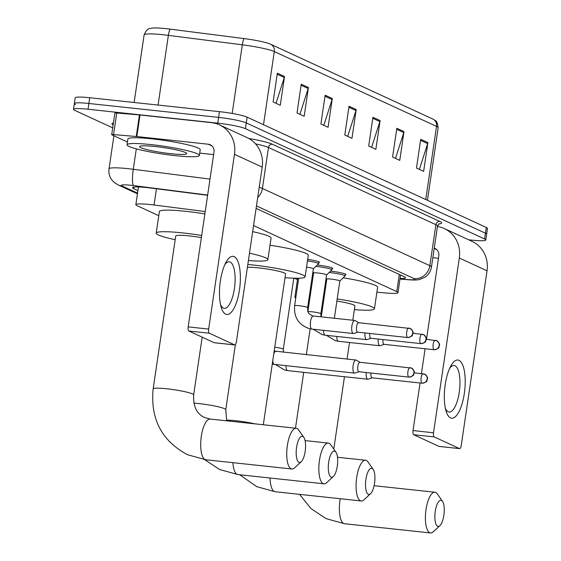 <?xml version="1.0" encoding="UTF-8"?>
<svg xmlns="http://www.w3.org/2000/svg" width="561" height="561" viewBox="0 0 561 561"><rect width="100%" height="100%" fill="white"/><g stroke="black" fill="none" stroke-linecap="round" stroke-linejoin="round"><path stroke-width="0.84" d="M307.687 259.371A11.697 1.262 8.4 0 1 319.497 262.387A11.697 1.262 8.4 0 1 318.711 262.716M317.281 265.016A11.697 1.262 8.4 0 1 317.337 265.023A11.697 1.262 8.4 0 1 332.736 268.495A11.697 1.262 8.4 0 1 331.944 268.824M330.52 271.124A11.697 1.262 8.4 0 1 330.576 271.124A11.697 1.262 8.4 0 1 345.969 274.595A11.697 1.262 8.4 0 1 345.183 274.925M205.221 211.553L154.051 205.01A21.935 2.37 -171.6 0 0 150.383 204.576A21.935 2.37 -171.6 0 0 135.853 204.681A21.935 2.37 -171.6 0 0 137.066 205.684L158.777 215.697M376.901 292.232L386.908 293.073A21.935 2.37 -171.6 0 0 397.994 292.639A21.935 2.37 -171.6 0 0 396.774 291.629L253.558 225.578M294.301 278.2L297.456 279.651M207.619 195.305L150.734 188.033A21.935 2.37 -171.6 0 0 147.066 187.598A21.935 2.37 -171.6 0 0 132.536 187.704A21.935 2.37 -171.6 0 0 133.749 188.706L137.929 190.635M112.705 127.859L74.711 110.342A21.935 2.37 8.4 0 1 73.498 109.332A21.935 2.37 8.4 0 1 88.028 109.234L217.759 123.154A21.935 2.37 8.4 0 1 245.416 128.658L484.592 238.958A21.935 2.37 8.4 0 1 485.805 239.968A21.935 2.37 8.4 0 1 471.275 240.066L468.638 239.785M75.56 104.584A21.935 2.37 8.4 0 1 74.347 103.582L75.195 97.824A21.935 2.37 8.4 0 1 89.725 97.726L219.463 111.646L218.615 117.396A21.935 2.37 8.4 0 1 246.265 122.901L485.44 233.208A21.935 2.37 8.4 0 1 486.653 234.218A21.935 2.37 8.4 0 0 485.44 233.208L246.265 122.901A21.935 2.37 8.4 0 0 218.615 117.396L88.876 103.476L218.615 117.396L217.759 123.154M74.347 103.582A21.935 2.37 8.4 0 1 88.876 103.476A21.935 2.37 8.4 0 0 74.347 103.582L73.498 109.332M400.077 278.494A21.935 2.37 -171.6 0 0 405.477 277.744A21.935 2.37 -171.6 0 0 404.264 276.734L256.096 208.404M263.502 124.703L274.301 51.57A29.249 3.156 -171.6 0 0 242.317 44.81L168.37 35.357A29.249 3.156 -171.6 0 0 163.482 34.782A29.249 3.156 -171.6 0 0 144.107 34.915C147.704 26.676 150.32 29.032 152.185 28.078A23.983 2.588 8.4 0 1 166.224 28.667A23.983 2.588 8.4 0 1 170.235 29.144L244.175 38.597A23.983 2.588 8.4 0 1 270.164 44.038A23.983 2.588 8.4 0 1 270.402 44.144A7.314 6.823 -65.2 0 1 270.535 44.2L432.776 119.023A7.314 6.823 114.8 0 1 436.542 126.4L274.301 51.57A7.314 6.823 -65.2 0 0 270.535 44.2L270.164 44.038M219.463 111.646A21.935 2.37 8.4 0 1 247.113 117.151L486.289 227.457A21.935 2.37 8.4 0 1 487.502 228.46L485.805 239.968M403.997 131.59L399.755 160.355L392.581 157.045L396.83 128.287L403.997 131.59A5.848 5.456 -65.2 0 1 403.766 132.578L396.683 129.311M427.896 142.613L423.646 171.371L416.479 168.069L420.722 139.303L427.896 142.613A5.848 5.456 -65.2 0 1 427.664 143.602L420.575 140.327M332.315 98.533L328.073 127.298L320.906 123.988L325.149 95.223L332.315 98.533A5.848 5.456 -65.2 0 1 332.091 99.521L325.001 96.254M308.424 87.509L304.174 116.274L297.007 112.971L301.257 84.206L308.424 87.509A5.848 5.456 -65.2 0 1 308.192 88.505L301.103 85.23M284.532 76.492L280.283 105.258L273.116 101.948L277.365 73.189L284.532 76.492A5.848 5.456 -65.2 0 1 284.301 77.481L277.211 74.213M380.106 120.573L375.856 149.331L368.689 146.028L372.939 117.263L380.106 120.573A5.848 5.456 -65.2 0 1 379.874 121.562L372.785 118.294M356.214 109.549L351.964 138.315L344.798 135.012L349.047 106.246L356.214 109.549A5.848 5.456 -65.2 0 1 355.983 110.538L348.893 107.27M347.701 136.351L355.983 110.538M371.592 147.368L379.874 121.562M276.019 103.287L284.301 77.481M299.911 114.311L308.192 88.505M323.809 125.327L332.091 99.521M419.383 169.408L427.664 143.602M395.491 158.384L403.766 132.578M175.144 155.635A36.556 3.948 8.4 0 1 127.031 144.787A36.556 3.948 8.4 0 1 151.253 144.619A36.556 3.948 8.4 0 1 199.365 155.467A36.556 3.948 8.4 0 1 175.144 155.635M127.031 144.787L127.88 139.037A36.556 3.948 8.4 0 1 152.101 138.869A36.556 3.948 8.4 0 1 200.214 149.717L199.365 155.467M155.404 146.533A23.835 2.574 8.4 0 1 186.68 153.314A23.835 2.574 8.4 0 1 170.986 153.721A23.835 2.574 8.4 0 1 139.794 146.393A23.835 2.574 8.4 0 1 155.404 146.533M225.676 314.181A29.249 10.042 -83.9 0 1 221.188 307.246A29.249 10.042 -83.9 0 1 226.02 262.225A29.249 10.042 -83.9 0 1 234.168 256.65A29.249 10.042 -83.9 0 1 239.484 289.82A29.249 10.042 -83.9 0 1 225.676 314.181M220.522 304.581A23.401 8.029 96.1 0 0 223.369 308.087A23.401 8.029 96.1 0 0 224.274 308.34A23.401 8.029 96.1 0 0 234.596 287.274A23.401 8.029 96.1 0 0 230.164 262.064A23.401 8.029 96.1 0 0 229.267 261.812A23.401 8.029 96.1 0 0 224.8 264.687M127.445 141.996L111.905 134.829A3.654 0.393 -171.6 0 1 111.702 134.661L114.886 113.091A3.654 0.393 8.4 0 1 116.737 113.013L139.444 114.921A3.654 0.393 8.4 0 1 140.019 114.977L211.413 122.642A29.249 27.286 114.8 0 1 219.414 124.844A29.249 27.286 114.8 0 1 234.477 154.331L208.671 329.076A3.654 1.255 96.1 0 0 209.337 333.22L188.854 331.018A3.654 1.255 -83.9 0 1 188.187 326.874L213.993 152.136A7.314 6.823 -65.2 0 0 210.228 144.766A7.314 6.823 -65.2 0 0 208.229 144.212L136.828 136.547A3.654 0.393 -171.6 0 0 136.253 136.498L113.553 134.591A3.654 0.393 -171.6 0 0 111.702 134.661M219.414 124.844L247.128 137.627A29.249 27.286 114.8 0 1 262.197 167.115L236.391 341.852A3.654 1.255 96.1 0 1 234.807 344.938A3.654 1.255 96.1 0 1 234.666 344.903L209.337 333.22M214.47 342.736A3.654 1.255 -83.9 0 1 214.323 342.743A3.654 1.255 -83.9 0 1 214.183 342.701L188.854 331.018M213.629 154.598L199.709 153.104M298.964 462.313A13.162 4.516 96.1 0 0 301.208 461.724A13.162 4.516 96.1 0 0 305.366 449.852A13.162 4.516 96.1 0 0 303.824 437.363A13.162 4.516 96.1 0 0 302.786 436.423A13.162 4.516 96.1 0 0 296.573 447.383A13.162 4.516 96.1 0 0 298.964 462.313M301.208 461.724L294.567 467.86A20.469 7.027 -83.9 0 1 291.86 468.996A20.469 7.027 -83.9 0 1 291.068 468.772A20.469 7.027 -83.9 0 1 287.197 446.717A20.469 7.027 -83.9 0 1 296.229 428.281A20.469 7.027 -83.9 0 1 297.014 428.506A20.469 7.027 -83.9 0 1 298.634 429.964L303.824 437.363M201.371 237.619A20.469 2.209 -171.6 0 0 189.295 235.9A20.469 2.209 -171.6 0 0 175.733 235.992L153.16 388.871C150.264 418.871 161.694 440.813 187.437 454.69L205.824 459.761L291.86 468.996M175.186 239.694A40.217 4.341 8.4 0 1 156.203 233.11A40.217 4.341 8.4 0 1 182.844 232.927A40.217 4.341 8.4 0 1 201.687 235.473M156.203 233.11L159.387 211.539A40.217 4.341 8.4 0 1 186.028 211.35A40.217 4.341 8.4 0 1 204.87 213.902M331.074 477.123A13.162 4.516 96.1 0 0 333.318 476.534A13.162 4.516 96.1 0 0 337.477 464.662A13.162 4.516 96.1 0 0 335.934 452.173A13.162 4.516 96.1 0 0 334.896 451.233A13.162 4.516 96.1 0 0 328.683 462.194A13.162 4.516 96.1 0 0 331.074 477.123M333.318 476.534L326.677 482.67A20.469 7.027 -83.9 0 1 323.97 483.806A20.469 7.027 -83.9 0 1 323.185 483.582A20.469 7.027 -83.9 0 1 319.307 461.528A20.469 7.027 -83.9 0 1 328.339 443.092A20.469 7.027 -83.9 0 1 329.132 443.309A20.469 7.027 -83.9 0 1 330.745 444.775L335.934 452.173M249.484 253.214A40.217 4.341 8.4 0 1 267.885 259.673A40.217 4.341 8.4 0 1 248.397 260.535M252.667 231.637A40.217 4.341 8.4 0 1 271.068 238.095L267.885 259.673M368.304 494.29A13.162 4.516 96.1 0 0 370.548 493.708A13.162 4.516 96.1 0 0 374.706 481.829A13.162 4.516 96.1 0 0 373.163 469.347A13.162 4.516 96.1 0 0 372.125 468.407A13.162 4.516 96.1 0 0 365.912 479.367A13.162 4.516 96.1 0 0 368.304 494.29M370.548 493.708L363.907 499.837A20.469 7.027 -83.9 0 1 361.2 500.973A20.469 7.027 -83.9 0 1 360.407 500.749A20.469 7.027 -83.9 0 1 356.537 478.694A20.469 7.027 -83.9 0 1 365.569 460.258A20.469 7.027 -83.9 0 1 366.354 460.483A20.469 7.027 -83.9 0 1 367.967 461.941L373.163 469.347M263.312 424.747L285.577 273.957A20.469 2.209 -171.6 0 0 258.635 267.877A20.469 2.209 -171.6 0 0 247.401 267.309M247.822 264.469A40.217 4.341 8.4 0 1 252.184 264.904A40.217 4.341 8.4 0 1 305.107 276.839A40.217 4.341 8.4 0 1 285.03 277.653M270.016 245.227A40.217 4.341 8.4 0 1 308.298 255.262L305.107 276.839M437.636 526.267A13.162 4.516 96.1 0 0 439.887 525.685A13.162 4.516 96.1 0 0 444.046 513.806A13.162 4.516 96.1 0 0 442.503 501.324A13.162 4.516 96.1 0 0 441.465 500.384A13.162 4.516 96.1 0 0 435.252 511.344A13.162 4.516 96.1 0 0 437.636 526.267M439.887 525.685L433.246 531.814A20.469 7.027 -83.9 0 1 430.539 532.95A20.469 7.027 -83.9 0 1 429.747 532.726A20.469 7.027 -83.9 0 1 425.869 510.671A20.469 7.027 -83.9 0 1 434.908 492.235A20.469 7.027 -83.9 0 1 435.694 492.46A20.469 7.027 -83.9 0 1 437.307 493.918L442.503 501.324M323.823 299.476A20.469 2.209 -171.6 0 0 322.996 299.413M309.216 302.603A40.217 4.341 8.4 0 1 308.41 302.407M295.738 298.172A40.217 4.341 8.4 0 1 294.883 297.071A40.217 4.341 8.4 0 1 296.019 296.257M309.377 295.864A40.217 4.341 8.4 0 1 310.205 295.913M312.568 274.294A40.217 4.341 8.4 0 1 313.396 274.336M352.806 320.24L354.917 305.934A20.469 2.209 -171.6 0 0 336.895 301.047M323.339 297.085A40.217 4.341 8.4 0 1 324.16 297.176M337.203 298.929A40.217 4.341 8.4 0 1 374.446 308.816A40.217 4.341 8.4 0 1 354.37 309.63M343.178 277.793A40.217 4.341 8.4 0 1 377.63 287.246L374.446 308.816M359.994 362.301L356.298 360.141A6.578 2.258 96.1 0 0 356.221 360.099A6.578 2.258 96.1 0 0 355.962 360.029A6.578 2.258 96.1 0 0 353.114 365.583A6.578 2.258 96.1 0 0 354.307 373.044A6.578 2.258 96.1 0 0 354.559 373.114A6.578 2.258 96.1 0 0 354.91 373.072L358.977 371.747M360.05 362.336A4.754 1.634 96.1 0 0 359.867 362.287A4.754 1.634 96.1 0 0 357.806 366.298A4.754 1.634 96.1 0 0 358.668 371.684A4.754 1.634 96.1 0 0 358.851 371.74A4.754 1.634 96.1 0 0 359.04 371.726M366.242 372.532A6.578 2.258 96.1 0 0 367.546 379.145A6.578 2.258 96.1 0 0 367.799 379.222A6.578 2.258 96.1 0 0 368.149 379.18L372.216 377.855M370.961 373.037A4.754 1.634 96.1 0 0 371.908 377.791A4.754 1.634 96.1 0 0 372.09 377.841A4.754 1.634 96.1 0 0 372.28 377.834M358.767 322.715L355.071 320.562A6.578 2.258 96.1 0 0 354.741 320.443A6.578 2.258 96.1 0 0 351.887 325.997A6.578 2.258 96.1 0 0 353.339 333.536A6.578 2.258 96.1 0 0 353.689 333.493L357.75 332.168M358.823 322.757A4.754 1.634 96.1 0 0 358.64 322.701A4.754 1.634 96.1 0 0 356.579 326.712A4.754 1.634 96.1 0 0 357.448 332.105A4.754 1.634 96.1 0 0 357.63 332.154A4.754 1.634 96.1 0 0 357.82 332.14M306.544 267.106A6.578 0.708 8.4 0 1 313.368 268.831A6.578 0.708 8.4 0 1 313.34 268.887M307.463 260.886A10.968 1.185 8.4 0 1 318.564 263.719A10.968 1.185 8.4 0 1 318.508 263.81L313.368 268.859M313.599 273.074A6.578 0.708 8.4 0 1 313.585 273.018A6.578 0.708 8.4 0 1 317.947 272.983A6.578 0.708 8.4 0 1 326.607 274.939A6.578 0.708 8.4 0 1 326.579 274.988M315.85 266.426A10.968 1.185 8.4 0 1 317.365 266.573A10.968 1.185 8.4 0 1 331.796 269.827A10.968 1.185 8.4 0 1 331.747 269.918L326.607 274.967M369.741 333.451A4.754 1.634 96.1 0 0 370.681 338.206A4.754 1.634 96.1 0 0 370.863 338.262A4.754 1.634 96.1 0 0 371.052 338.248M365.022 332.946A6.578 2.258 96.1 0 0 366.571 339.636A6.578 2.258 96.1 0 0 366.922 339.594L370.989 338.269M326.839 279.182A6.578 0.708 8.4 0 1 326.825 279.119A6.578 0.708 8.4 0 1 331.186 279.09A6.578 0.708 8.4 0 1 339.847 281.04A6.578 0.708 8.4 0 1 339.812 281.096M329.09 272.527A10.968 1.185 8.4 0 1 330.597 272.674A10.968 1.185 8.4 0 1 345.036 275.928A10.968 1.185 8.4 0 1 344.987 276.019L339.84 281.068M382.981 339.559A4.754 1.634 96.1 0 0 383.92 344.314A4.754 1.634 96.1 0 0 384.103 344.363A4.754 1.634 96.1 0 0 384.292 344.356M378.254 339.054A6.578 2.258 96.1 0 0 379.811 345.744A6.578 2.258 96.1 0 0 380.162 345.702L384.229 344.377M450.511 417.875A29.249 10.042 -83.9 0 1 446.03 410.94A29.249 10.042 -83.9 0 1 450.855 365.919A29.249 10.042 -83.9 0 1 459.01 360.344A29.249 10.042 -83.9 0 1 464.319 393.513A29.249 10.042 -83.9 0 1 450.511 417.875M445.357 408.275A23.401 8.029 96.1 0 0 448.211 411.781A23.401 8.029 96.1 0 0 449.109 412.033A23.401 8.029 96.1 0 0 459.438 390.968A23.401 8.029 96.1 0 0 455.006 365.758A23.401 8.029 96.1 0 0 454.101 365.506A23.401 8.029 96.1 0 0 449.634 368.381M437.454 226.49A29.249 27.286 114.8 0 1 444.249 228.537A29.249 27.286 114.8 0 1 459.319 258.025L433.513 432.769A3.654 1.255 96.1 0 0 434.179 436.914L413.695 434.712A3.654 1.255 -83.9 0 1 413.029 430.568L420.056 382.988M444.249 228.537L471.969 241.321A29.249 27.286 114.8 0 1 487.032 270.809L461.226 445.546A3.654 1.255 96.1 0 1 459.641 448.632A3.654 1.255 96.1 0 1 459.501 448.597L434.179 436.914M439.305 446.423A3.654 1.255 -83.9 0 1 439.158 446.437A3.654 1.255 -83.9 0 1 439.018 446.395L413.695 434.712M421.444 373.577L425.105 348.767M426.5 339.356L438.828 255.83A7.314 6.823 -65.2 0 0 435.063 248.46A7.314 6.823 -65.2 0 0 434.249 248.144M438.471 258.291L432.847 257.688M156.449 188.762L154.051 205.01M399.313 274.455L396.774 291.629M133.988 187.086L133.749 188.706M207.654 195.06L133.497 185.579A14.621 1.578 -171.6 0 0 131.057 185.291A14.621 1.578 -171.6 0 0 122.179 186.028L137.557 193.124M122.179 186.028A14.621 13.646 -65.2 0 1 118.175 184.927L114.402 182.591L112.235 180.418C109.535 177.017 108.469 173.153 109.023 168.84A29.249 3.156 8.4 0 1 128.399 168.707A29.249 3.156 8.4 0 1 133.287 169.282L136.302 148.875M113.147 124.9A32.903 3.555 8.4 0 1 113.434 122.929M248.825 138.49A32.903 3.555 8.4 0 1 272.408 144.247L439.845 221.462A32.903 3.555 8.4 0 1 438.716 223.979M245.416 128.658L247.113 117.151M88.028 109.234L89.725 97.726M484.592 238.958L486.289 227.457M259.217 187.29A29.249 3.156 8.4 0 1 262.415 188.461L268.467 147.473A29.249 3.156 -171.6 0 0 255.55 143.875M133.497 185.579A14.621 2.574 -82.7 0 1 133.287 169.282L210.01 179.092M257.709 197.5A14.621 13.646 -65.2 0 0 262.415 188.461L429.845 265.683L435.897 224.695L268.467 147.473A3.654 3.408 114.8 0 1 272.408 144.247M400.014 278.929L407.489 279.56A14.621 1.578 -171.6 0 0 414.067 278.6A14.621 13.646 -65.2 0 0 429.845 265.683A29.249 3.156 8.4 0 1 431.465 267.022L437.517 226.034A29.249 3.156 -171.6 0 0 435.897 224.695A3.654 3.408 114.8 0 1 439.845 221.462M414.067 278.6L256.468 205.915M400 279.041L408.387 279.75A14.621 7.314 -85.2 0 1 407.489 279.56M170.235 29.144A7.314 1.29 -82.7 0 0 168.37 35.357L158.076 105.061M432.643 118.967A7.314 6.823 114.8 0 1 432.776 119.023L435.497 120.727C436.535 120.685 437.426 123.02 438.162 127.74A29.249 3.156 -171.6 0 0 436.542 126.4L425.743 199.534M232.184 113.448L242.317 44.81A7.314 1.29 -82.7 0 1 244.175 38.597M262.197 167.115L234.477 154.331M214.183 342.701L234.666 344.903M211.946 145.923L208.229 144.212M140.019 114.977L136.828 136.547M188.187 326.874L208.671 329.076M136.253 136.498L139.444 114.921M116.737 113.013L113.553 134.591M202.184 337.168L193.664 394.853A20.469 2.209 -171.6 0 0 192.528 393.913A20.469 2.209 -171.6 0 0 166.722 388.78A20.469 2.209 -171.6 0 0 153.16 388.871M193.664 394.853C193.082 406.395 196.722 413.948 204.583 417.503L210.193 419.053A20.469 7.027 96.1 0 0 201.161 437.482A20.469 7.027 96.1 0 0 205.038 459.543A20.469 7.027 96.1 0 0 205.824 459.761M235.382 344.643L225.774 409.663A20.469 2.209 -171.6 0 0 224.645 408.724A20.469 2.209 -171.6 0 0 198.832 403.59A20.469 2.209 -171.6 0 0 193.833 403.142M232.899 462.664A20.469 7.027 96.1 0 0 237.149 474.354A20.469 7.027 96.1 0 0 237.941 474.571L323.97 483.806M255.059 423.864A20.469 2.209 -171.6 0 0 236.062 420.757A20.469 2.209 -171.6 0 0 226.483 420.14M270.044 478.014A20.469 7.027 96.1 0 0 274.378 491.52A20.469 7.027 96.1 0 0 275.163 491.738L361.2 500.973M340.247 498.722A20.469 7.027 96.1 0 0 343.718 523.497A20.469 7.027 96.1 0 0 344.503 523.722L430.539 532.95M408.787 377.062A4.754 4.432 114.8 0 0 413.92 372.869A4.754 4.432 -65.2 0 0 410.168 367.714A4.754 1.634 96.1 0 0 409.986 367.665A4.754 1.634 96.1 0 0 407.889 371.943A4.754 1.634 96.1 0 0 408.787 377.062A4.754 1.634 96.1 0 0 408.969 377.111A4.754 1.634 96.1 0 0 409.221 377.09M275.921 351.445A6.578 2.258 96.1 0 0 275.802 351.424A6.578 2.258 96.1 0 0 273.817 353.619M272.772 360.66A6.578 2.258 96.1 0 0 274.147 364.44A6.578 2.258 96.1 0 0 274.28 364.489A6.578 2.258 96.1 0 0 274.399 364.51A6.578 2.258 96.1 0 0 274.659 364.496M422.026 383.17A4.754 4.432 114.8 0 0 427.152 378.97A4.754 4.432 -65.2 0 0 423.408 373.822A4.754 1.634 96.1 0 0 423.225 373.766A4.754 1.634 96.1 0 0 421.122 378.051A4.754 1.634 96.1 0 0 422.026 383.17A4.754 1.634 96.1 0 0 422.209 383.219A4.754 1.634 96.1 0 0 422.454 383.191M274.757 347.245A6.578 0.708 8.4 0 1 282.8 348.823A6.578 0.708 8.4 0 1 283.312 349.187L283.417 352.245M285.984 365.758A6.578 2.258 96.1 0 0 287.379 370.548A6.578 2.258 96.1 0 0 287.52 370.597A6.578 2.258 96.1 0 0 287.632 370.618A6.578 2.258 96.1 0 0 287.898 370.604M407.567 337.484A4.754 4.432 114.8 0 0 412.693 333.283A4.754 4.432 -65.2 0 0 408.941 328.136A4.754 1.634 96.1 0 0 408.759 328.08A4.754 1.634 96.1 0 0 406.662 332.357A4.754 1.634 96.1 0 0 407.567 337.484A4.754 1.634 96.1 0 0 407.749 337.533A4.754 1.634 96.1 0 0 407.994 337.505M298.978 305.71A6.578 0.708 8.4 0 1 307.126 307.295A6.578 0.708 8.4 0 1 307.638 307.666C308.122 310.85 306.208 312.603 312.435 315.836L313.361 316.004A6.578 2.258 96.1 0 0 310.506 321.558A6.578 2.258 96.1 0 0 311.839 329.069A6.578 2.258 96.1 0 0 311.958 329.09L309.09 328.564C298.564 324.777 293.74 317.175 294.616 305.738A6.578 0.708 8.4 0 1 298.978 305.71M313.48 316.025A6.578 2.258 96.1 0 0 313.361 316.004L354.741 320.443M420.799 343.584A4.754 4.432 114.8 0 0 425.932 339.391A4.754 4.432 -65.2 0 0 422.181 334.237A4.754 1.634 96.1 0 0 421.998 334.188A4.754 1.634 96.1 0 0 419.901 338.465A4.754 1.634 96.1 0 0 420.799 343.584A4.754 1.634 96.1 0 0 420.981 343.634A4.754 1.634 96.1 0 0 421.234 343.613M308.031 311.713A6.578 0.708 8.4 0 1 312.211 311.818A6.578 0.708 8.4 0 1 320.359 313.403A6.578 0.708 8.4 0 1 320.871 313.767L320.976 316.825M323.543 330.338A6.578 2.258 96.1 0 0 325.078 335.176A6.578 2.258 96.1 0 0 325.198 335.197L322.33 334.672L313.157 329.223M434.039 349.692A4.754 4.432 114.8 0 0 439.165 345.492A4.754 4.432 -65.2 0 0 435.42 340.345A4.754 1.634 96.1 0 0 435.238 340.289A4.754 1.634 96.1 0 0 433.141 344.573A4.754 1.634 96.1 0 0 434.039 349.692A4.754 1.634 96.1 0 0 434.221 349.741A4.754 1.634 96.1 0 0 434.466 349.713M336.782 336.439A6.578 2.258 96.1 0 0 338.318 341.277A6.578 2.258 96.1 0 0 338.43 341.298L335.562 340.772L326.39 335.324M487.032 270.809L459.319 258.025M439.018 446.395L459.501 448.597M436.781 249.617L434.207 248.432M413.029 430.568L433.513 432.769M138.469 186.96L135.853 204.681M400.589 275.044L397.994 292.639M109.023 168.84L113.911 135.748M437.517 226.034L439.151 223.727M408.387 279.75C413.415 280.156 417.075 280.093 419.369 279.546L425.063 277.169C428.618 274.687 430.75 271.307 431.465 267.022M118.175 184.927L137.459 193.818M438.162 127.74L427.447 200.319M144.107 34.915L134.128 102.488M214.323 342.743L234.807 344.938M210.193 419.053L296.229 428.281M204.632 459.62L219.547 469.501L237.941 474.571M305.072 440.595L328.339 443.092M225.774 409.663L226.7 420.82M239.736 474.767L256.77 486.668L275.163 491.738M337.491 457.25L365.569 460.258M299.581 494.36L310.997 508.589L326.109 518.644L344.503 523.722M310.149 328.809L306.327 354.699M303.725 372.343L295.472 428.197M294.883 297.071L297.66 278.242M374.082 485.714L434.908 492.235M349.517 342.49L347.07 359.075M344.468 376.719L333.774 449.102M359.867 362.287L411.465 368.072C416.325 372.714 413.478 371.922 414.109 373.472C412.952 374.376 415.722 375.477 408.969 377.111L358.851 371.74M274.196 351.039L355.962 360.029M272.26 364.159L354.559 373.114M414.214 372.799L424.705 374.18C429.565 378.822 426.718 378.023 427.342 379.573C426.192 380.484 428.955 381.578 422.209 383.219L372.09 377.841M367.799 379.222L287.632 370.618L284.771 370.092L275.591 364.643M293.803 278.186L283.312 349.187M358.64 322.701L410.245 328.494C415.098 333.136 412.258 332.336 412.882 333.886C411.732 334.798 414.495 335.892 407.749 337.533L357.63 332.154M298.683 278.221L294.616 305.738M313.368 268.831L307.638 307.666M311.958 329.09L353.339 333.536M318.564 263.719L318.837 261.847M412.987 333.22L423.478 334.594C428.338 339.237 425.497 338.444 426.122 339.994C424.965 340.899 427.734 342 420.981 343.634L370.863 338.262M312.926 271.847L313.585 273.046L307.919 311.39M326.607 274.939L320.871 313.767M325.198 335.197L366.571 339.636M331.796 269.827L332.077 267.955M426.227 339.321L436.717 340.702C441.577 345.345 438.73 344.545 439.354 346.095C438.204 347.007 440.967 348.101 434.221 349.741L384.103 344.363M326.165 277.947L326.818 279.147L321.257 316.853M339.847 281.04L334.349 318.255M338.43 341.298L379.811 345.744M345.036 275.928L345.31 274.056M439.158 446.437L459.641 448.632"/></g></svg>
